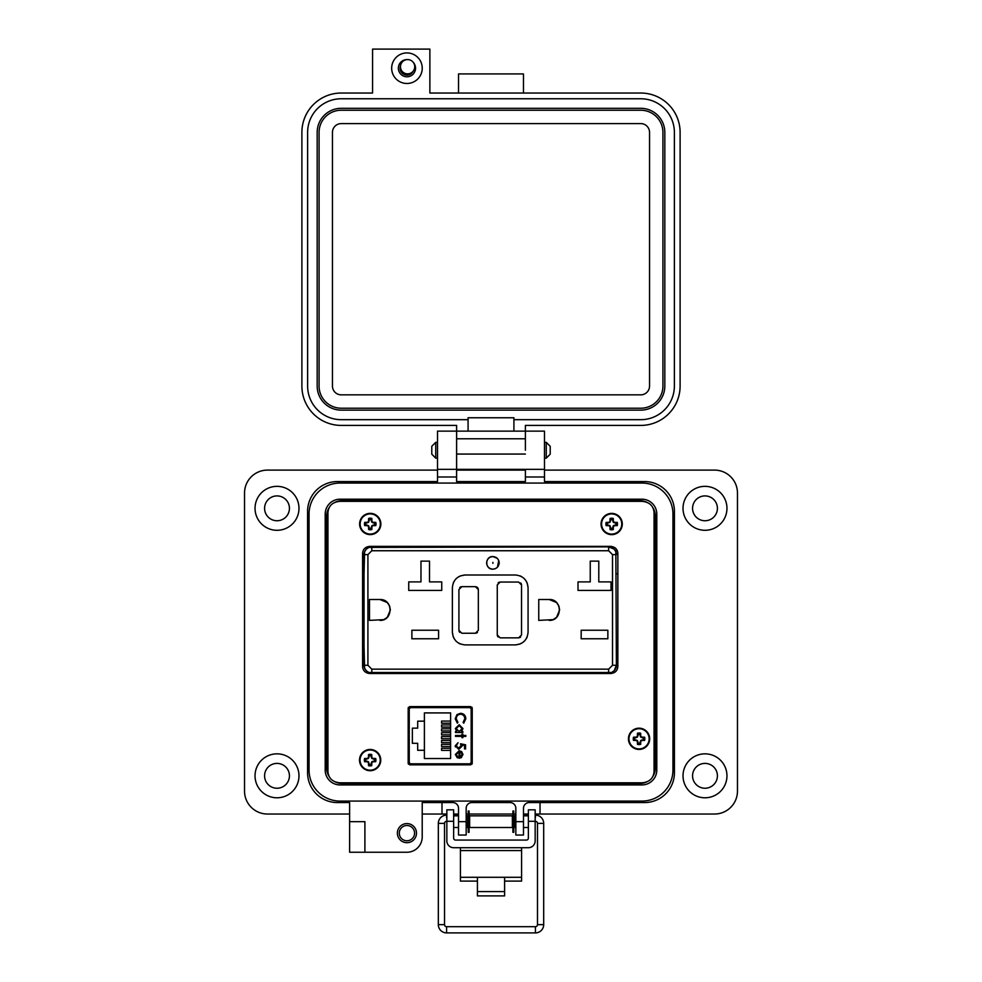 <?xml version="1.0" encoding="UTF-8"?>
<svg xmlns="http://www.w3.org/2000/svg" width="982" height="982" viewBox="0 0 982 982"><rect width="100%" height="100%" fill="white"/><g stroke="black" fill="none" stroke-linecap="round" stroke-linejoin="round"><path stroke-width="1.47" d="M641.933 501.336L340.067 501.336C332.689 501.974 328.651 505.656 327.939 512.371L327.939 771.766C328.651 778.481 332.689 782.163 340.067 782.814L641.933 782.814C649.311 782.163 653.349 778.481 654.061 771.766L654.061 512.371C653.349 505.656 649.311 501.974 641.933 501.336L340.067 501.336L641.933 501.336M610.571 673.529C615.002 673.124 617.433 670.841 617.85 666.655L617.85 553.234C617.433 549.061 615.002 546.778 610.571 546.373L369.87 546.373C365.439 546.778 363.009 549.061 362.591 553.234L362.591 666.655C363.009 670.841 365.439 673.124 369.87 673.529L610.571 673.529C615.002 673.124 617.433 670.841 617.85 666.655C617.433 670.841 615.002 673.124 610.571 673.529M408.389 764.119L472.023 764.119M408.181 720.444L409.248 720.444L409.236 707.335L472.023 707.335L408.389 707.335M327.939 512.371L327.939 771.766L327.939 512.371M340.067 782.814L641.933 782.814L340.067 782.814M654.061 771.766L654.061 512.371L654.061 771.766M362.591 666.655C363.009 670.841 365.439 673.124 369.87 673.529C365.439 673.124 363.009 670.841 362.591 666.655M369.87 546.373C365.439 546.778 363.009 549.061 362.591 553.234C363.009 549.061 365.439 546.778 369.87 546.373M617.85 553.234C617.433 549.061 615.002 546.778 610.571 546.373C615.002 546.778 617.433 549.061 617.85 553.234M408.181 708.059L408.181 763.382L409.74 764.843L470.673 764.843L472.232 763.382L472.232 708.059L470.673 706.61L409.74 706.61L408.181 708.059M371.356 528.132L371.847 529.543A16.485 1.436 -90 0 0 371.896 527.076L371.834 525.763L373.086 525.125L375.787 525.591A5.782 5.782 0 0 0 375.787 522.375A16.485 1.436 180 0 0 373.332 522.314L372.006 522.387L371.38 521.123L371.847 518.422A5.782 5.782 0 0 0 368.631 518.422A16.485 1.436 90 0 0 368.569 520.89L368.459 522.387L366.09 522.866A4.296 4.296 0 0 0 366.09 525.1L368.643 525.763L369.109 528.132A4.296 4.296 0 0 0 371.356 528.132L371.356 526.966M369.109 526.966L368.569 527.076A16.485 1.436 90 0 0 368.631 529.543A5.782 5.782 0 0 0 371.847 529.543M374.387 525.1A4.296 4.296 0 0 0 374.387 522.866L375.787 522.375M370.239 513.353A10.63 10.63 0 0 0 359.608 523.983A10.63 10.63 0 0 1 370.239 513.353A10.63 10.63 0 0 1 380.869 523.983A10.63 10.63 0 0 0 370.239 513.353A10.63 10.63 0 0 0 359.608 523.983A10.63 10.63 0 0 0 370.239 534.613A10.63 10.63 0 0 0 380.869 523.983A10.63 10.63 0 0 0 370.239 513.353A10.63 10.63 0 0 0 359.608 523.983A10.63 10.63 0 0 0 370.239 534.613M370.239 534.061A10.09 10.09 0 0 0 380.316 523.983A10.09 10.09 0 0 0 370.239 513.893A10.09 10.09 0 0 0 360.148 523.983A10.09 10.09 0 0 0 370.239 534.061M368.643 525.763L368.213 526.18A16.436 1.436 67.5 0 0 368.545 526.941M367.378 525.125L367.268 525.677A16.436 1.436 22.5 0 0 368.029 525.996M367.243 522.866L367.145 522.314A16.485 1.436 180 0 0 364.678 522.375A5.782 5.782 0 0 0 364.678 525.591A16.485 1.436 0 0 0 367.145 525.652M368.459 522.387L368.029 521.958A16.436 1.436 157.5 0 0 367.268 522.289M368.029 521.958L368.643 522.203M369.085 521.123L368.545 521.012A16.436 1.436 112.5 0 0 368.213 521.786M371.356 521L371.896 520.89A16.485 1.436 -90 0 0 371.847 518.422M371.834 522.203L372.252 521.786A16.436 1.436 -112.5 0 0 371.933 521.012M373.086 522.829L373.197 522.289A16.436 1.436 -157.5 0 0 372.436 521.958M373.221 525.1L373.332 525.652A16.485 1.436 0 0 0 375.787 525.591M372.006 525.579L372.436 525.996A16.436 1.436 -22.5 0 0 373.197 525.677M371.38 526.843L371.933 526.941A16.436 1.436 -67.5 0 0 372.252 526.18M371.356 519.834A4.296 4.296 0 0 0 369.109 519.834L368.631 518.422M374.387 522.866L373.221 522.866M369.109 519.834L369.109 521M369.109 528.132L368.631 529.543M366.09 525.1L364.678 525.591M366.09 522.866L364.678 522.375M612.793 528.169L613.284 529.58A16.485 1.436 -90 0 0 613.345 527.113L613.271 525.8L614.536 525.161L617.236 525.628A5.782 5.782 0 0 0 617.236 522.412A16.485 1.436 180 0 0 614.769 522.35L613.455 522.424L612.829 521.16L613.284 518.459A5.782 5.782 0 0 0 610.067 518.459A16.485 1.436 90 0 0 610.006 520.926L609.896 522.424L607.527 522.89A4.296 4.296 0 0 0 607.527 525.137L609.896 525.615L610.558 528.169A4.296 4.296 0 0 0 612.793 528.169L612.793 527.003M610.558 527.003L610.006 527.113A16.485 1.436 90 0 0 610.067 529.58A5.782 5.782 0 0 0 613.284 529.58M615.824 525.137A4.296 4.296 0 0 0 615.824 522.89L617.236 522.412M611.676 513.39A10.63 10.63 0 0 0 601.045 524.02A10.63 10.63 0 0 1 611.676 513.39A10.63 10.63 0 0 1 622.306 524.02A10.63 10.63 0 0 0 611.676 513.39A10.63 10.63 0 0 0 601.045 524.02A10.63 10.63 0 0 0 611.676 534.65A10.63 10.63 0 0 0 622.306 524.02A10.63 10.63 0 0 0 611.676 513.39A10.63 10.63 0 0 0 601.045 524.02A10.63 10.63 0 0 0 611.676 534.65M611.676 534.098A10.09 10.09 0 0 0 621.766 524.02A10.09 10.09 0 0 0 611.676 513.93A10.09 10.09 0 0 0 601.585 524.02A10.09 10.09 0 0 0 611.676 534.098M610.08 525.8L609.662 526.217A16.436 1.436 67.5 0 0 609.982 526.978M608.815 525.161L608.717 525.714A16.436 1.436 22.5 0 0 609.478 526.033M608.693 522.89L608.582 522.35A16.485 1.436 180 0 0 606.115 522.412A5.782 5.782 0 0 0 606.115 525.628A16.485 1.436 0 0 0 608.582 525.677M609.896 522.424L609.478 521.994A16.436 1.436 157.5 0 0 608.717 522.326M610.534 521.16L609.982 521.049A16.436 1.436 112.5 0 0 609.662 521.81M612.793 521.037L613.345 520.926A16.485 1.436 -90 0 0 613.284 518.459M613.271 522.24L613.689 521.81A16.436 1.436 -112.5 0 0 613.369 521.049M613.689 521.81L613.455 522.424M614.536 522.866L614.646 522.326A16.436 1.436 -157.5 0 0 613.873 521.994M614.658 525.137L614.769 525.677A16.485 1.436 0 0 0 617.236 525.628M613.455 525.615L613.873 526.033A16.436 1.436 -22.5 0 0 614.646 525.714M612.829 526.868L613.369 526.978A16.436 1.436 -67.5 0 0 613.689 526.217M612.793 519.871A4.296 4.296 0 0 0 610.558 519.871L610.067 518.459M615.824 522.89L614.658 522.89M610.558 519.871L610.558 521.037M610.558 528.169L610.067 529.58M607.527 525.137L606.115 525.628M607.527 522.89L606.115 522.412M640.178 742.957L640.669 744.368A16.485 1.436 -90 0 0 640.718 741.901L640.645 740.588L641.909 739.962L644.609 740.416A5.782 5.782 0 0 0 644.609 737.2A16.485 1.436 180 0 0 642.154 737.138L640.829 737.212L640.203 735.948L640.669 733.247A5.782 5.782 0 0 0 637.453 733.247A16.485 1.436 90 0 0 637.392 735.714L637.281 737.212L634.912 737.691A4.296 4.296 0 0 0 634.912 739.925L637.465 740.588L637.932 742.957A4.296 4.296 0 0 0 640.178 742.957L640.178 741.791M637.932 741.791L637.392 741.901A16.485 1.436 90 0 0 637.453 744.368A5.782 5.782 0 0 0 640.669 744.368M643.21 739.925A4.296 4.296 0 0 0 643.21 737.691L644.609 737.2M649.679 738.808A10.63 10.63 0 0 0 639.061 728.178A10.63 10.63 0 0 0 628.431 738.808A10.63 10.63 0 0 0 639.061 749.438A10.63 10.63 0 0 0 649.679 738.808M639.061 748.898A10.09 10.09 0 0 0 649.139 738.808A10.09 10.09 0 0 0 639.061 728.73A10.09 10.09 0 0 0 628.971 738.808A10.09 10.09 0 0 0 639.061 748.898M637.465 740.588L637.036 741.005A16.436 1.436 67.5 0 0 637.367 741.778M636.201 739.962L636.091 740.502A16.436 1.436 22.5 0 0 636.852 740.833M636.066 737.691L635.968 737.138A16.485 1.436 180 0 0 633.5 737.2A5.782 5.782 0 0 0 633.5 740.416A16.485 1.436 0 0 0 635.968 740.477M637.281 737.212L636.852 736.795A16.436 1.436 157.5 0 0 636.091 737.114M636.852 736.795L637.465 737.028M637.907 735.948L637.367 735.849A16.436 1.436 112.5 0 0 637.036 736.61M640.178 735.825L640.718 735.714A16.485 1.436 -90 0 0 640.669 733.247M640.645 737.028L641.074 736.61A16.436 1.436 -112.5 0 0 640.755 735.849M641.909 737.666L642.019 737.114A16.436 1.436 -157.5 0 0 641.258 736.795M642.044 739.925L642.154 740.477A16.485 1.436 0 0 0 644.609 740.416M640.829 740.403L641.258 740.833A16.436 1.436 -22.5 0 0 642.019 740.502M641.258 740.833L640.645 740.588M640.203 741.668L640.755 741.778A16.436 1.436 -67.5 0 0 641.074 741.005M640.178 734.659A4.296 4.296 0 0 0 637.932 734.659L637.453 733.247M643.21 737.691L642.044 737.691M637.932 734.659L637.932 735.825M637.932 742.957L637.453 744.368M634.912 739.925L633.5 740.416M634.912 737.691L633.5 737.2M371.257 764.242L371.748 765.653A16.485 1.436 -90 0 0 371.797 763.186L371.724 761.872L372.988 761.246L375.689 761.701A5.782 5.782 0 0 0 375.689 758.485A16.485 1.436 180 0 0 373.234 758.435L371.908 758.497L371.282 757.245L371.748 754.544A5.782 5.782 0 0 0 368.532 754.544A16.485 1.436 90 0 0 368.471 756.999L368.36 758.497L365.991 758.976A4.296 4.296 0 0 0 365.991 761.222L368.545 761.872L369.011 764.242A4.296 4.296 0 0 0 371.257 764.242L371.257 763.088M369.011 763.088L368.471 763.186A16.485 1.436 90 0 0 368.532 765.653A5.782 5.782 0 0 0 371.748 765.653M374.289 761.222A4.296 4.296 0 0 0 374.289 758.976L375.689 758.485M370.14 749.462A10.63 10.63 0 0 0 359.51 760.093A10.63 10.63 0 0 1 370.14 749.462A10.63 10.63 0 0 1 380.758 760.093A10.63 10.63 0 0 0 370.14 749.462A10.63 10.63 0 0 0 359.51 760.093A10.63 10.63 0 0 0 370.14 770.723A10.63 10.63 0 0 0 380.758 760.093A10.63 10.63 0 0 0 370.14 749.462A10.63 10.63 0 0 0 359.51 760.093A10.63 10.63 0 0 0 370.14 770.723M370.14 770.183A10.09 10.09 0 0 0 380.218 760.093A10.09 10.09 0 0 0 370.14 750.015A10.09 10.09 0 0 0 360.05 760.093A10.09 10.09 0 0 0 370.14 770.183M368.545 761.872L368.115 762.302A16.436 1.436 67.5 0 0 368.446 763.063M368.115 762.302L368.36 761.688M367.28 761.246L367.17 761.787A16.436 1.436 22.5 0 0 367.931 762.118M367.145 758.976L367.047 758.435A16.485 1.436 180 0 0 364.58 758.485A5.782 5.782 0 0 0 364.58 761.701A16.485 1.436 0 0 0 367.047 761.762M368.36 758.497L367.931 758.079A16.436 1.436 157.5 0 0 367.17 758.399M367.931 758.079L368.545 758.325M368.987 757.245L368.446 757.134A16.436 1.436 112.5 0 0 368.115 757.895M371.257 757.11L371.797 756.999A16.485 1.436 -90 0 0 371.748 754.544M371.724 758.325L372.153 757.895A16.436 1.436 -112.5 0 0 371.834 757.134M372.988 758.951L373.099 758.399A16.436 1.436 -157.5 0 0 372.338 758.079M373.123 761.222L373.234 761.762A16.485 1.436 0 0 0 375.689 761.701M371.908 761.688L372.338 762.118A16.436 1.436 -22.5 0 0 373.099 761.787M372.338 762.118L371.724 761.872M371.282 762.953L371.834 763.063A16.436 1.436 -67.5 0 0 372.153 762.302M371.257 755.944A4.296 4.296 0 0 0 369.011 755.944L368.532 754.544M374.289 758.976L373.123 758.976M369.011 755.944L369.011 757.11M369.011 764.242L368.532 765.653M365.991 761.222L364.58 761.701M365.991 758.976L364.58 758.485M408.181 751.009L409.248 751.009L409.236 764.119M471.164 761.897L471.164 709.544A1.915 1.915 0 0 0 469.249 707.641L411.163 707.641A1.915 1.915 0 0 0 409.248 709.544L409.248 761.897A1.915 1.915 0 0 0 411.163 763.812L469.249 763.812A1.915 1.915 0 0 0 471.164 761.897L471.164 755.023L472.232 755.023M461.54 757.478L458.975 758.276L458.975 751.672L456.249 754.36L457.808 757.085L457.379 757.895L455.341 754.483L459.146 750.764L461.614 751.611L462.988 754.495L461.074 757.773M461.957 735.469L461.957 734.168L462.866 734.168L462.866 735.469L465.836 735.469L465.836 736.377L462.866 736.377L462.866 737.666L461.957 737.666L461.957 736.377L455.476 736.377L455.476 735.469L461.957 735.469M455.218 718.75L456.986 714.589L460.583 713.3C463.86 713.619 465.615 715.436 465.836 718.738L463.725 723.157L463.123 722.359L464.805 718.689C464.621 715.976 463.185 714.479 460.521 714.209C457.821 714.491 456.397 716.001 456.249 718.75L457.931 722.359L457.33 723.157L455.218 718.75M424.396 758.534L424.396 750.285L417.694 750.285L417.694 743.3L412.354 743.3L412.354 728.153L417.694 728.153L417.694 721.169L424.396 721.169L424.396 712.92L450.603 712.92L450.603 758.534L424.396 758.534M459.183 724.704L462.988 728.583L461.491 731.578L462.866 731.578L462.866 732.486L455.476 732.486L455.476 731.578L456.753 731.578L455.341 728.558L459.183 724.704L455.341 728.558M458.017 748.321L461.049 745.989L460.533 743.767L465.578 744.798L465.578 748.947L464.547 748.947L464.547 745.51L461.884 744.957L462.08 746.16L458.778 749.34L455.218 745.804L458.066 742.723L456.249 745.866L458.815 748.431L461.049 745.989L460.533 743.767M471.164 709.544L471.164 716.43L472.232 716.43M456.372 753.525L456.249 754.36M457.931 722.359L456.249 718.75C456.397 716.001 457.821 714.491 460.521 714.209M463.123 722.359L464.805 718.689M460.583 713.3C463.86 713.619 465.615 715.436 465.836 718.738M461.491 731.578L462.988 728.583M456.335 745.24L456.249 745.866M455.366 746.921L455.218 745.804M469.249 707.641L455.488 707.335M424.924 707.335L411.163 707.641M462.08 754.544L461.393 752.642L462.08 754.544L459.883 757.368L462.08 754.544M424.396 721.169L424.396 750.285M450.603 750.383L441.593 750.383L441.593 748.247L450.603 748.247M450.603 742.613L441.593 742.613L441.593 740.477L450.603 740.477M450.603 723.206L441.593 723.206L441.593 721.07L450.603 721.07M450.603 730.964L441.593 730.964L441.593 728.828L450.603 728.828M450.603 734.855L441.593 734.855L441.593 732.707L450.603 732.707M450.603 727.085L441.593 727.085L441.593 724.949L450.603 724.949M450.603 738.734L441.593 738.734L441.593 736.598L450.603 736.598M450.603 746.504L441.593 746.504L441.593 744.356L450.603 744.356M408.181 748.198L409.248 748.223L409.248 761.897M409.248 709.544L409.248 723.218L408.181 723.255M459.146 731.578L456.249 728.595L459.171 725.612L462.08 728.595L459.146 731.578L456.249 728.595M459.883 757.368L459.883 751.77L461.393 752.642M487.011 560.575L486.581 562.87C486.986 566.675 489.085 568.787 492.89 569.179C484.752 569.535 484.752 556.205 492.89 556.561L490.57 557.015M490.46 557.052L488.435 558.414M488.349 558.5L487.023 560.55M327.939 595.644A9.71 9.71 0 0 0 326.687 596.025M497.297 558.353L492.89 556.561C496.696 556.966 498.807 559.065 499.2 562.87C498.807 566.688 496.708 568.787 492.89 569.179L495.223 568.738M497.346 558.414L498.709 560.44M498.746 560.538L497.408 567.277M497.346 567.338L495.321 568.701M616.401 573.795L617.85 573.795M364.592 668.128L364.04 646.107L362.591 646.107M370.398 673.529L367.182 673.038M367.182 546.864L370.398 546.373M616.365 550.779L616.365 549.454M411.888 638.779L411.888 630.235L438.586 630.235L438.586 638.779L411.888 638.779M383.778 619.642L369.478 620.379L369.478 599.511L379.911 599.511L387.227 602.518M387.289 602.567L389.547 605.943M389.596 606.078L390.345 609.859M390.345 609.945L387.338 617.273M387.289 617.334L383.913 619.581M379.911 599.511C393.365 598.922 393.365 620.968 379.911 620.379M408.733 590.44L408.733 581.896L420.971 581.896L420.971 561.127L429.515 561.127L429.515 581.896L441.74 581.896L441.74 590.44L408.733 590.44M553.05 619.642L538.75 620.379L538.75 599.511L549.183 599.511L556.512 602.518M556.561 602.567L558.819 605.943M558.881 606.078L559.617 609.859M559.617 609.945L556.622 617.273M556.561 617.334L553.185 619.581M549.183 599.511C562.637 598.922 562.649 620.968 549.183 620.379M581.172 638.779L581.172 630.235L607.858 630.235L607.858 638.779L581.172 638.779M578.017 590.44L578.017 581.896L590.243 581.896L590.243 561.127L598.787 561.127L598.787 581.896L611.013 581.896L611.013 590.44L578.017 590.44M616.401 645.861L617.85 645.861M615.849 551.761L616.401 665.28L614.204 670.681M614.131 670.767L611.626 672.437M611.491 672.498L368.974 672.498M368.95 672.498L366.396 670.841M366.311 670.767L364.641 668.263M362.591 574.04L364.04 574.04L364.58 551.798M364.592 551.761L366.237 549.208M366.311 549.134L368.815 547.465M368.95 547.404L608.631 546.864L614.045 549.061M614.131 549.134L615.8 551.639M528.071 632.273C527.285 639.896 523.075 644.106 515.452 644.892L464.989 644.892C457.367 644.106 453.156 639.896 452.371 632.273L452.371 587.629C453.156 580.006 457.367 575.796 464.989 575.01L515.452 575.01C523.075 575.796 527.285 580.006 528.071 587.629L528.071 632.273M364.04 646.107L364.04 574.04M371.81 669.159L371.81 673.038A7.77 7.77 0 0 1 364.04 665.28L364.04 554.621A7.77 7.77 0 0 1 371.81 546.864L371.81 550.742L608.631 550.742L612.523 554.621L612.523 665.28L608.631 669.159L371.81 669.159L367.919 665.28L367.919 554.621L371.81 550.742M515.452 644.892L520.104 644.008M521.467 643.37L524.376 641.197M526.548 638.288L527.187 636.913M528.071 587.629L527.187 582.977M526.548 581.614L524.376 578.705M521.467 576.532L520.104 575.894M464.989 575.01L460.337 575.894M458.975 576.532L456.065 578.705M453.893 581.614L453.254 582.977M452.371 632.273L453.254 636.913M453.893 638.288L456.065 641.197M458.975 643.37L460.337 644.008M612.523 665.28L616.401 665.28A7.77 7.77 0 0 1 608.631 673.038L608.631 669.159M608.631 550.742L608.631 546.864A7.77 7.77 0 0 1 616.401 554.621L612.523 554.621M498.107 582.903L498.782 582.4M499.102 582.252L500.169 582.044L497.26 584.953L497.26 634.949L500.169 637.858L518.606 637.858L521.528 634.949L521.528 584.953L518.606 582.044L500.169 582.044M520.669 582.903L521.172 583.566M521.319 583.885L521.528 584.953M520.669 636.999L519.994 637.502M519.687 637.649L518.606 637.858M498.107 636.999L497.604 636.336M497.457 636.017L497.26 634.949M478.124 588.5L478.332 589.568L475.423 586.659L476.81 587.003M477.473 587.506L477.976 588.181M477.473 632.396L476.81 632.899M476.491 633.034L475.423 633.243L478.332 630.334L478.332 589.568M459.772 632.396L459.269 631.721M459.122 631.401L458.913 630.334L461.835 633.243L475.423 633.243M459.772 587.506L460.448 587.003M460.754 586.855L461.835 586.659L458.913 589.568L458.913 630.334M475.423 586.659L461.835 586.659M630.726 783.452A3.818 3.818 0 0 1 629.916 782.814M641.283 782.814A19.112 19.112 0 0 1 639.172 783.452M642.007 500.808A19.112 19.112 0 0 1 643.271 501.397M629.339 501.336A3.818 3.818 0 0 1 629.781 500.685M654.061 635.379L654.061 624.417M654.061 595.485L654.061 584.523M326.687 646.254L327.939 646.254M326.687 651.987L327.939 651.987M327.939 567.915L326.687 567.915M327.939 573.648L326.687 573.648M350.169 500.685A3.818 3.818 0 0 1 350.611 501.336M326.896 513.463A19.112 19.112 0 0 1 328.246 509.891M327.939 722.666L326.687 721.414M326.687 728.153L327.939 726.901M340.496 783.391A19.112 19.112 0 0 1 338.397 782.703M328.013 772.944A19.112 19.112 0 0 1 326.724 769.176M350.034 782.814A3.818 3.818 0 0 1 349.236 783.452M326.687 636.164L327.939 637.416L326.687 636.164M327.939 582.486L326.687 583.738L327.939 582.486M326.687 623.877A9.71 9.71 0 0 0 327.939 624.257M399.293 833.129A7.647 7.647 0 0 0 406.929 840.776A7.647 7.647 0 0 0 414.576 833.129A7.647 7.647 0 0 0 406.929 825.494A7.647 7.647 0 0 0 399.293 833.129M397.379 833.129A9.55 9.55 0 0 0 406.929 842.691A9.55 9.55 0 0 0 416.491 833.129A9.55 9.55 0 0 0 406.929 823.579A9.55 9.55 0 0 0 397.379 833.129M364.899 836.959L364.899 852.241L349.617 852.241L349.617 821.664L364.899 821.664L364.899 836.959M298.982 508.32A21.972 21.972 0 0 1 277.01 530.292A21.972 21.972 0 0 1 255.038 508.32A21.972 21.972 0 0 1 277.01 486.348A21.972 21.972 0 0 1 298.982 508.32M298.982 775.817A21.972 21.972 0 0 1 277.01 797.789A21.972 21.972 0 0 1 255.038 775.817A21.972 21.972 0 0 1 277.01 753.845A21.972 21.972 0 0 1 298.982 775.817M364.899 852.241L406.929 852.241A15.282 15.282 0 0 0 422.211 836.959L422.211 802.564L452.788 802.564A5.732 5.732 0 0 1 458.52 808.296L458.52 835.044L466.168 835.044L466.168 808.296A5.732 5.732 0 0 1 471.888 802.564L510.112 802.564A5.732 5.732 0 0 1 515.832 808.296L515.832 835.044L523.48 835.044L523.48 808.296A5.732 5.732 0 0 1 529.212 802.564L644.622 802.564A29.804 29.804 0 0 0 674.425 772.76L674.425 511.377A29.804 29.804 0 0 0 644.622 481.573L544.494 481.573L544.494 431.135L525.395 431.135L525.382 425.415L640.755 425.415A39.354 39.354 0 0 0 680.109 386.061L680.109 132.386A39.354 39.354 0 0 0 640.755 93.032L429.87 93.032L429.87 49.1L372.571 49.1L372.571 93.032L341.245 93.032A39.354 39.354 0 0 0 301.891 132.386L301.891 386.061A39.354 39.354 0 0 0 341.245 425.415L456.618 425.415L456.605 469.347L437.506 469.347L437.506 481.573L337.378 481.573A29.804 29.804 0 0 0 307.575 511.377L307.575 772.76A29.804 29.804 0 0 0 337.378 802.564L349.617 802.564L349.617 821.664L364.899 821.664M437.506 450.247L437.506 469.347L456.605 469.347L456.605 481.573L525.395 481.573L525.395 469.347L456.618 469.347L456.618 431.135L437.506 431.135L437.506 450.247M525.395 450.247L525.382 431.135L525.395 450.247M544.494 469.347L525.395 469.347L544.494 469.347M726.962 508.32A21.972 21.972 0 0 1 704.99 530.292A21.972 21.972 0 0 1 683.018 508.32A21.972 21.972 0 0 1 704.99 486.348A21.972 21.972 0 0 1 726.962 508.32M726.962 775.817A21.972 21.972 0 0 1 704.99 797.789A21.972 21.972 0 0 1 683.018 775.817A21.972 21.972 0 0 1 704.99 753.845A21.972 21.972 0 0 1 726.962 775.817M264.588 508.32A12.422 12.422 0 0 0 277.01 520.742A12.422 12.422 0 0 0 289.432 508.32A12.422 12.422 0 0 0 277.01 495.91A12.422 12.422 0 0 0 264.588 508.32M692.568 508.32A12.422 12.422 0 0 0 704.99 520.742A12.422 12.422 0 0 0 717.412 508.32A12.422 12.422 0 0 0 704.99 495.91A12.422 12.422 0 0 0 692.568 508.32M692.568 775.817A12.422 12.422 0 0 0 704.99 788.239A12.422 12.422 0 0 0 717.412 775.817A12.422 12.422 0 0 0 704.99 763.395A12.422 12.422 0 0 0 692.568 775.817M264.588 775.817A12.422 12.422 0 0 0 277.01 788.239A12.422 12.422 0 0 0 289.432 775.817A12.422 12.422 0 0 0 277.01 763.395A12.422 12.422 0 0 0 264.588 775.817M422.211 814.029L441.998 814.029L441.998 802.564L452.788 802.564M529.212 802.564L540.026 802.564L540.026 814.029L714.54 814.029A22.93 22.93 0 0 0 737.47 791.099L737.47 493.038A22.93 22.93 0 0 0 714.54 470.108L544.494 470.108M437.506 470.108L267.46 470.108A22.93 22.93 0 0 0 244.53 493.038L244.53 791.099A22.93 22.93 0 0 0 267.46 814.029L349.617 814.029M525.395 470.108L456.605 470.108M441.998 814.029L446.847 814.029M453.635 814.029L458.52 814.029M466.168 814.029L468.254 814.029M469.101 814.029L512.911 814.029M513.77 814.029L515.832 814.029M523.48 814.029L528.377 814.029M535.165 814.029L540.026 814.029M544.494 431.135L437.506 431.135M328.97 776.21A15.282 15.282 0 0 1 326.687 768.169L326.687 515.967A15.282 15.282 0 0 1 328.97 507.927M335.169 502.281A15.282 15.282 0 0 1 341.969 500.685L640.031 500.685A15.282 15.282 0 0 1 646.831 502.281M653.03 507.927A15.282 15.282 0 0 1 655.313 515.967L655.313 768.169A15.282 15.282 0 0 1 653.03 776.21M646.831 781.856A15.282 15.282 0 0 1 640.031 783.452L341.969 783.452A15.282 15.282 0 0 1 335.169 781.856M353.434 501.336L353.434 500.685M353.434 783.452L353.434 782.814M532.269 783.452L532.269 782.814M555.198 783.452L555.198 782.814M628.566 783.452L628.566 782.814M655.313 749.07L654.061 749.07M426.802 783.452L426.802 782.814M449.731 783.452L449.731 782.814M461.957 783.452L461.957 782.814M484.887 783.452L484.887 782.814M497.113 783.452L497.113 782.814M520.043 783.452L520.043 782.814M655.313 535.08L654.061 535.08M628.566 500.685L628.566 501.336M484.887 500.685L484.887 501.336M461.957 500.685L461.957 501.336M449.731 500.685L449.731 501.336M426.802 500.685L426.802 501.336M555.198 500.685L555.198 501.336M532.269 500.685L532.269 501.336M520.043 500.685L520.043 501.336M497.113 500.685L497.113 501.336M460.435 847.712L460.435 877.294L477.424 877.294L477.424 891.582L504.601 891.582L504.601 877.294L521.577 877.294L521.577 881.112L504.601 881.112M535.165 821.283L528.377 821.283L528.377 809.831L535.165 809.831L528.377 809.831L535.165 809.831L535.165 840.911A6.8 6.8 0 0 1 528.377 847.712L453.635 847.712A6.8 6.8 0 0 1 446.847 840.911L446.847 809.831L453.635 809.831L446.847 809.831L453.635 809.831L453.635 821.283L446.847 821.283M528.377 821.283L528.377 838.125A1.939 1.939 0 0 1 526.438 840.064L455.587 840.064A1.939 1.939 0 0 1 453.635 838.125L453.635 821.283M460.435 850.572L521.577 850.572L521.577 847.712M460.435 877.294L460.435 881.112L477.424 881.112M521.577 850.572L521.577 877.294M477.424 891.582L477.424 895.903L504.601 895.903L504.601 891.582M446.847 826.058L446.847 817.282M466.168 827.495L467.702 827.495L467.702 815.846L466.168 815.846M512.371 821.664L512.371 815.846L469.642 815.846L469.642 827.495L512.371 827.495L512.371 821.664M515.832 827.495L514.31 827.495L514.31 815.846L515.832 815.846M535.165 826.058L535.165 817.282M469.101 832.319L469.101 811.022L468.254 811.022L468.254 832.319L469.101 832.319M513.77 832.319L513.77 811.022L512.911 811.022L512.911 832.319L513.77 832.319M431.785 450.247L431.785 446.294L435.738 442.342L435.738 458.14L431.785 454.187L431.785 450.247M546.262 442.342L550.215 446.294L550.215 454.187L546.262 458.14L546.262 442.342L544.494 442.342M325.202 514.052L325.202 770.084A14.865 14.865 0 0 0 340.054 784.937L641.946 784.937A14.865 14.865 0 0 0 656.798 770.084L656.798 514.052A14.865 14.865 0 0 0 641.946 499.2L340.054 499.2A14.865 14.865 0 0 0 325.202 514.052M309.06 514.052L309.06 770.084A30.994 30.994 0 0 0 340.054 801.079L641.946 801.079A30.994 30.994 0 0 0 672.94 770.084L672.94 514.052A30.994 30.994 0 0 0 641.946 483.058L340.054 483.058A30.994 30.994 0 0 0 309.06 514.052M535.669 821.345A2.062 2.062 0 0 1 537.498 823.395L543.697 823.395A8.261 8.261 0 0 0 535.436 815.134L535.436 817.54M535.436 932.9A8.261 8.261 0 0 0 543.697 924.639L537.498 924.639A2.062 2.062 0 0 1 535.436 926.701L535.436 932.9L446.589 932.9A8.261 8.261 0 0 1 438.328 924.639L438.328 823.395A8.261 8.261 0 0 1 446.589 815.134L446.847 815.134M438.328 924.639L444.527 924.639A2.062 2.062 0 0 0 446.589 926.701L446.589 932.9M446.344 821.345A2.062 2.062 0 0 0 444.527 823.395L438.328 823.395M524.13 815.846L524.069 815.134L528.377 815.134M457.894 815.846L458.52 815.232M406.953 52.918A15.282 15.282 0 0 1 422.235 68.2A15.282 15.282 0 0 1 406.953 83.482A15.282 15.282 0 0 1 391.671 68.2A15.282 15.282 0 0 1 406.953 52.918M407.002 59.607A8.593 8.593 0 0 0 398.361 68.2A8.593 8.593 0 0 0 414.834 71.612A8.593 8.593 0 0 0 413.213 62.32M400.521 65.769A6.874 6.874 0 0 0 406.953 75.074A6.874 6.874 0 0 0 413.115 71.256M468.083 431.135L468.083 419.682L341.245 419.682A33.621 33.621 0 0 1 307.624 386.061L307.624 132.386A33.621 33.621 0 0 1 341.245 98.765L640.755 98.765A33.621 33.621 0 0 1 674.376 132.386L674.376 386.061A33.621 33.621 0 0 1 640.755 419.682L513.917 419.682L513.917 431.135M468.083 419.682L468.083 417.767L513.917 417.767L513.917 419.682M458.533 93.032L458.533 73.932L523.467 73.932L523.467 93.032M525.382 469.347L456.618 469.347M317.174 132.386A24.071 24.071 0 0 1 341.245 108.315L640.755 108.315A24.071 24.071 0 0 1 664.826 132.386L664.826 386.061A24.071 24.071 0 0 1 640.755 410.132L341.245 410.132A24.071 24.071 0 0 1 317.174 386.061L317.174 132.386M319.076 386.061L319.076 132.386A22.156 22.156 0 0 1 341.245 110.23L640.755 110.23A22.156 22.156 0 0 1 662.924 132.386L662.924 386.061A22.156 22.156 0 0 1 640.755 408.217L341.245 408.217A22.156 22.156 0 0 1 319.076 386.061M332.456 386.061L332.456 132.386A8.789 8.789 0 0 1 341.245 123.597L640.755 123.597A8.789 8.789 0 0 1 649.544 132.386L649.544 386.061A8.789 8.789 0 0 1 640.755 394.85L341.245 394.85A8.789 8.789 0 0 1 332.456 386.061M407.591 59.583A7.144 7.144 0 0 1 414.735 66.727A7.144 7.144 0 0 1 407.591 73.859A7.144 7.144 0 0 1 400.46 66.727A7.144 7.144 0 0 1 407.591 59.583M639.061 728.178A10.63 10.63 0 0 0 628.431 738.808A10.63 10.63 0 0 0 639.061 749.438M492.89 563.361L492.89 562.391L492.89 563.361M371.81 673.038A7.77 7.77 0 0 1 364.04 665.28L367.919 665.28M616.401 665.28A7.77 7.77 0 0 1 608.631 673.038M608.631 546.864A7.77 7.77 0 0 1 616.401 554.621M367.919 554.621L364.04 554.621A7.77 7.77 0 0 1 371.81 546.864M458.52 821.664L466.168 821.664M515.832 821.664L523.48 821.664M544.494 476.994L525.395 476.994M456.605 476.994L437.506 476.994M477.424 877.294L504.601 877.294M446.589 817.54L446.589 815.134M525.382 454.065L456.618 454.065M525.382 438.782L456.618 438.782M458.52 815.846L453.635 815.846M528.377 815.846L523.48 815.846M458.52 827.495L453.635 827.495M528.377 827.495L523.48 827.495M437.506 442.342L435.738 442.342M546.262 458.14L544.494 458.14M437.506 458.14L435.738 458.14M543.697 823.395L543.697 924.639M535.436 926.701L446.589 926.701M444.527 924.639L444.527 823.395M453.635 815.134L457.956 815.134M537.498 823.395L537.498 924.639"/></g></svg>
